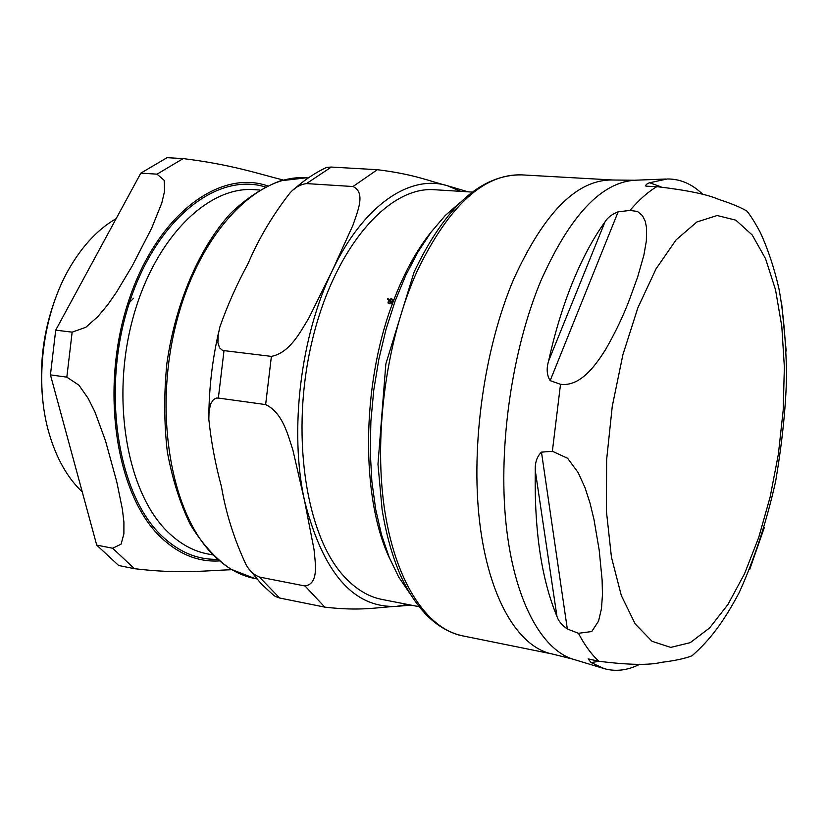 <?xml version="1.0" encoding="UTF-8"?>
<svg xmlns="http://www.w3.org/2000/svg" width="828" height="828" viewBox="0 0 828 828"><rect width="100%" height="100%" fill="white"/><g stroke="black" fill="none" stroke-linecap="round" stroke-linejoin="round"><path stroke-width="1.24" d="M127.429 304.611L133.598 298.225M786.196 351.072L781.777 304.569M748.108 212.641L747.032 211.202C741.205 207.58 731.735 203.636 718.611 199.362C707.464 194.414 686.878 190.171 656.842 186.631L645.964 186.186C645.374 185.017 646.596 183.868 649.638 182.75L667.244 178.972C680.409 178.869 692.343 184.095 703.044 194.632M618.154 211.833L630.005 210.426L637.467 211.461L642.487 215.632L645.24 221.242L646.554 227.783L646.357 240.948L643.915 255.003L637.663 276.976L629.911 298.401C623.691 315.064 615.577 332.121 605.578 349.571C596.388 363.968 581.018 386.955 560.515 384.306L550.165 380.632C546.811 375.239 546.294 368.688 548.602 360.987C554.957 332.245 562.999 305.905 572.738 281.965C582.508 258.139 593.262 238.122 604.978 221.925C607.504 217.64 611.892 214.276 618.154 211.833L550.165 380.632M541.471 452.15L552.369 451.281L567.573 458.236L578.192 472.674L585.075 487.795L590.136 503.548L593.997 519.57L599.203 550.185L602.111 579.921L602.453 594.721L601.48 608.621L598.551 621.103L591.741 631.547L578.451 633.296L567.325 628.98C561.85 625.171 558.393 620.969 556.944 616.384C541.481 579.165 534.257 530.582 535.281 470.625C534.888 462.645 536.948 456.487 541.471 452.15L567.325 628.98M639.94 664.18C627.893 670.359 616.011 671.86 604.295 668.672L591.088 662.566L588.118 658.871L598.903 661.261C628.442 664.977 649.245 665.35 661.303 662.369C674.944 660.713 685.191 658.498 692.073 655.745L693.833 654.255M749.754 569.281L764.296 527.612M58.136 291.508C43.201 328.292 38.305 366.38 43.449 405.751M66.83 377.144L78.929 385.175L88.203 398.444L94.982 412.065L105.508 440.817L116.789 481.906L122.389 509.241L123.91 522.137L123.889 533.812L121.085 544.162L112.649 548.24L96.721 545.114L50.436 374.877L66.83 377.144L72.15 332.152L55.714 330.155L140.822 173.135L157.03 174.159L164.265 180.4L164.534 191.423L161.791 203.046L151.596 228.331L132.18 266.016L116.531 292.149L107.681 304.828L97.89 316.565L85.77 327.319L72.15 332.152M283.321 180.049C258.584 173.89 232.306 164.668 183.154 158.593L167.059 157.672L140.822 173.135M96.721 545.114L118.642 565.503L134.426 568.691C180.225 574.28 207.466 570.42 231.705 569.736M55.714 330.155L50.436 374.877M116.127 218.685C99.008 228.507 83.959 244.125 70.991 265.54C42.745 311.866 33.71 382.153 49.318 434.12C56.552 458.443 67.337 477.528 81.672 491.377L82.262 491.946M389.626 558.393C360.832 498.239 361.318 385.786 392.493 303.503L391.861 302.944L389.47 303.772L388.063 303.058L388.487 299.995L387.452 299.094L387.918 298.629L388.963 299.539L391.365 298.722L392.793 299.457L392.741 302.841C403.609 273.799 416.577 249.973 431.667 231.374M418.989 606.676L381.987 599.441C368.222 596.76 355.491 588.987 343.796 576.122C305.17 534.267 289.935 431.202 312.591 339.035C334.988 246.703 388.953 185.896 434.659 189.736L472.281 192.086M293.702 189.55C304.124 180.131 315.095 172.752 326.594 167.401L331.324 167.059L377.361 169.699C414.248 174.263 428.997 181.032 447.441 185.741L468.058 191.827M224.005 350.627L271.398 356.392C289.841 352.79 300.191 332.183 308.74 318.242L332.049 271.201L352.956 225.185C357.561 211.544 366.059 192.489 352.976 186.528L306.484 183.588C300.14 184.489 294.571 187.697 289.79 193.214C272.557 215.311 258.657 238.754 248.089 263.532C236.88 284.201 227.472 305.325 219.875 326.915L218.188 334.843L217.909 342.73L219.575 347.832L222.152 350.109L224.005 350.627L218.354 398.061L216.439 398.071L213.427 399.562L210.622 403.95L209.049 411.444L208.832 419.351C211.161 441.79 215.373 464.239 221.459 486.698C225.909 513.163 234.107 539.152 246.051 564.675C249.331 570.668 253.772 574.798 259.392 577.044L279.667 598.023L275.32 596.481L273.24 594.887L261.4 584.04L248.949 568.908M259.392 577.044L305.035 585.996C319.08 583.668 315.302 563.526 314.029 549.471L304.528 500.661L292.926 450.215C287.896 434.835 282.669 412.665 265.633 404.581L218.354 398.061M411.102 605.133L396.695 606.344C377.64 607.141 361.598 611.447 324.804 607.131L279.667 598.023M388.881 300.326L388.58 302.644L389.677 303.203L391.478 302.603L388.881 300.326M388.746 302.831L389.791 303.783M391.944 302.148L389.346 299.871L391.944 302.148L392.265 299.85L391.147 299.281L389.346 299.871M393.083 300.916L392.669 300.336M392.493 303.503L392.741 302.841M391.789 299.446L392.969 299.757M388.197 299.736L389.657 300.233M388.539 303.483L388.384 302.292M389.605 300.274L388.963 299.539M388.56 299.363L387.918 298.629M460.368 202.342L445.267 215.487L431.191 232.006L417.933 252.043L405.782 275.269L395.049 301.247L385.993 329.472L378.841 359.321L373.759 390.143L370.882 421.255L370.251 451.943L371.875 481.534L375.695 509.386L381.563 534.929L389.336 557.668L398.775 577.209L410.057 593.748M661.065 186.849L649.638 182.75M604.978 221.925L548.602 360.987M535.281 470.625L556.944 616.384M591.088 662.566L599.068 661.303M630.005 210.426C638.905 199.921 647.858 191.992 656.842 186.631M637.86 307.83L656.004 268.903L676.114 239.872L696.897 221.956L717.162 215.518L735.864 220.176L752.197 234.986L765.548 258.667L775.494 289.665L781.808 326.367L784.364 367.094L783.195 410.202L778.392 454.044L770.144 497.007L758.717 537.475L744.496 573.845L727.926 604.523L709.606 627.934L690.252 642.652L670.721 647.403L652.009 641.286L635.179 623.898L621.321 595.539L611.457 557.275L606.396 511.073L606.634 459.654L612.265 406.32L622.925 354.591L637.86 307.83M552.369 451.281L560.515 384.306M598.903 661.261C591.43 654.441 584.609 645.115 578.451 633.296M417.322 270.725C448.983 205.603 483.78 173.663 521.702 174.874C481.047 174.439 445.195 206.814 414.135 271.967L385.838 363.968L377.972 464.27L382.101 509.51C386.283 535.302 392.689 557.855 401.321 577.168C417.136 610.598 437.515 630.16 462.448 635.821C426.275 628.7 394.459 580.49 384.057 505.98C373.707 431.564 387.059 337.472 417.322 270.725M634.372 180.245L613.227 180.018C577.53 178.92 544.338 211.999 513.65 279.264C484.297 348.226 470.614 445.35 479.619 521.795C488.675 598.323 518.276 647.32 552.297 653.996L462.448 635.821M602.877 668.237L574.208 659.554C541.522 650.415 513.795 599.71 505.939 522.81C498.145 445.992 512.108 349.644 540.819 280.92C570.047 215.28 601.718 181.694 635.832 180.183L665.753 179.034M267.392 185.803C218.271 168.84 155.416 216.418 127.802 303.452C99.815 390.226 116.199 494.865 160.549 537.02C178.486 554.139 198.027 562.119 219.172 560.939M183.154 158.593L157.03 174.159M112.649 548.24L134.426 568.691M265.126 186.9C216.408 171.779 155.002 220.031 128.381 305.894C101.399 391.52 117.762 493.912 161.315 535.437C178.424 551.841 197.064 559.8 217.257 559.304M259.433 190.005L254.455 189.674C207.393 185.762 153.604 239.137 132.345 320.332C110.838 401.373 127.595 493.022 167.546 531.7C179.852 543.758 193.214 551.158 207.631 553.922L212.527 554.863M377.361 169.699L352.976 186.528M460.741 191.361L447.441 185.741C410.046 173.983 363.14 205.096 332.049 271.201C300.502 336.23 289.148 431.191 304.528 500.661C323.003 573.142 353.722 608.373 396.695 606.344L407.635 604.461M271.398 356.392L265.633 404.581M305.035 585.996L324.804 607.131M331.324 167.059L306.484 183.588M390.174 303.741L389.677 303.203M392.979 300.688L392.337 299.953M391.996 299.457L391.365 298.722M388.435 303.421L387.939 302.882M213.345 555.039C171.013 513.401 153.17 412.582 176.323 322.827C199.186 232.896 256.608 173.849 306.256 177.823L280.516 180.804C263.138 187.211 246.402 198.171 230.308 213.686C199.093 248.193 175.401 303.286 166.873 363.544C163.892 393.786 164.037 423.17 167.308 451.695C172.307 478.998 179.986 503.3 190.347 524.579C201.991 543.665 215.415 558.507 230.608 569.095L254.755 578.493C239.892 575.574 226.085 567.76 213.345 555.039M747.022 211.212C750.561 215.508 754.991 222.587 760.301 232.461C768.053 249.373 774.252 268.096 778.92 288.62C783.267 311.659 785.824 340.101 786.6 373.956C786 405.937 782.336 441.79 775.608 481.513C766.449 522.23 754.298 559.304 739.135 592.724C722.999 622.987 709.637 640.272 692.063 655.735M613.227 180.018L521.702 174.874M552.297 653.996L572.821 659.129M208.863 413.969C209.256 386.469 212.506 359.238 218.613 332.297M392.917 300.595L392.265 299.85M254.755 578.493L256.742 578.875M306.256 177.823L308.275 177.948"/></g></svg>
